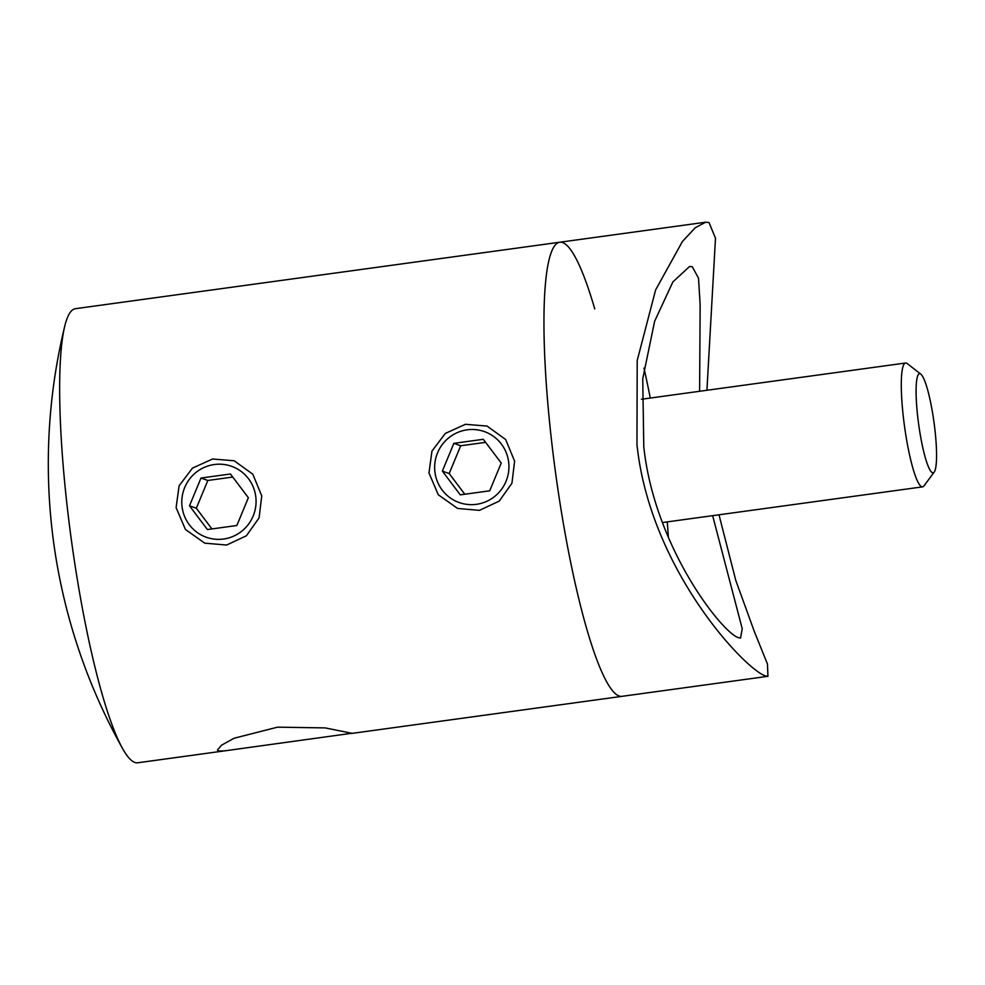 <?xml version="1.0" encoding="UTF-8"?>
<svg xmlns="http://www.w3.org/2000/svg" width="985" height="985" viewBox="0 0 985 985"><rect width="100%" height="100%" fill="white"/><g stroke="black" fill="none" stroke-linecap="round" stroke-linejoin="round"><path stroke-width="1.48" d="M514.613 461.202L511.941 483.192L499.247 501.094L479.51 510.341L457.619 508.469L438.288 494.765L428.967 472.948L431.972 451.081L445.331 433.412L465.449 424.301L487.058 426.074L505.674 439.519L514.613 461.202M261.751 495.898L259.08 517.888L246.385 535.791L226.649 545.037L204.757 543.166L185.426 529.462L176.106 507.644L179.11 485.777L192.469 468.109L212.588 458.998L234.196 460.771L252.813 474.216L261.751 495.898M767.832 676.326L622.027 696.333A229.173 35.46 -97.8 0 1 553.361 455.883A229.173 35.46 -97.8 0 1 559.714 242.236L75.426 308.687A229.173 35.46 -97.8 0 0 64.727 326.257A583.354 583.354 0 0 0 122.694 748.748A229.173 35.46 -97.8 0 1 69.073 522.333A229.173 35.46 -97.8 0 1 64.727 326.257M218.399 750.976L217.463 750.004L221.576 745.177L234.098 738.245L277.524 727.164L325.185 727.903L351.842 733.271L223.804 750.976L218.399 750.976M351.386 733.468L622.027 696.333A229.173 35.46 -97.8 0 1 619.109 695.989A229.173 35.46 -97.8 0 1 554.518 464.994A229.173 35.46 -97.8 0 1 559.714 242.236A229.173 35.46 -97.8 0 1 594.743 308.921M223.804 750.976L137.74 762.784A229.173 35.46 -97.8 0 1 122.694 748.748M718.988 514.798L735.82 580.522L754.264 631.336L767.475 664.099L767.943 676.313L765.468 675.907C744.943 669.541 649.841 568.874 636.963 444.407L637.209 360.498L655.628 289.898L682.445 241.46L695.275 227.744L705.629 222.216L708.991 222.499L715.492 238.198L706.922 390.269M699.609 391.279L700.15 304.648L698.513 278.152L692.27 266.726L689.599 266.479L672.903 281.895L654.606 321.319L642.737 378.806L643.784 446.845C654.631 547.734 722.547 633.232 738.479 637.689L740.585 638.009L742.222 628.713L712.647 515.66M643.968 368.119A187.507 29.008 -97.8 0 1 650.26 398.051M667.251 521.89A187.507 29.008 -97.8 0 1 668.409 537.625M184.7 487.526A37.652 37.073 -70.3 0 0 204.523 536.554A37.652 37.073 -70.3 0 0 253.17 516.017A37.652 37.073 -70.3 0 0 233.334 466.988A37.652 37.073 -70.3 0 0 184.7 487.526M248.368 497.733L230.441 473.994L201.002 478.033L189.502 505.81L207.416 529.548L236.856 525.51L248.368 497.733M232.743 477.048L207.823 480.471L196.323 508.248L211.935 528.933M196.323 508.248L189.502 505.81M207.823 480.471L201.002 478.033M437.562 452.829A37.652 37.073 -70.3 0 0 457.385 501.858A37.652 37.073 -70.3 0 0 506.031 481.32A37.652 37.073 -70.3 0 0 486.196 432.292A37.652 37.073 -70.3 0 0 437.562 452.829M501.23 463.036L483.303 439.298L453.863 443.336L442.363 471.113L460.278 494.852L489.717 490.813L501.23 463.036M485.605 442.351L460.685 445.774L449.185 473.551L464.797 494.236M449.185 473.551L442.363 471.113M460.685 445.774L453.863 443.336M934.236 472.024L923.979 485.888A62.498 9.665 -97.8 0 1 922.588 486.861A62.498 9.665 -97.8 0 1 906.606 439.827A62.498 9.665 -97.8 0 1 902.297 369.56A62.498 9.665 -97.8 0 1 905.584 363.009A62.498 9.665 -97.8 0 1 907.197 363.576L920.815 374.165A50.001 7.732 82.2 0 0 916.9 378.954A50.001 7.732 82.2 0 0 921.012 438.916A50.001 7.732 82.2 0 0 934.236 472.024A50.001 7.732 82.2 0 0 935.75 467.555A50.001 7.732 82.2 0 0 932.943 415.153A50.001 7.732 82.2 0 0 920.815 374.165M705.408 222.253L559.714 242.236M905.584 363.009L641.457 399.257M922.588 486.861L662.413 522.555"/></g></svg>
